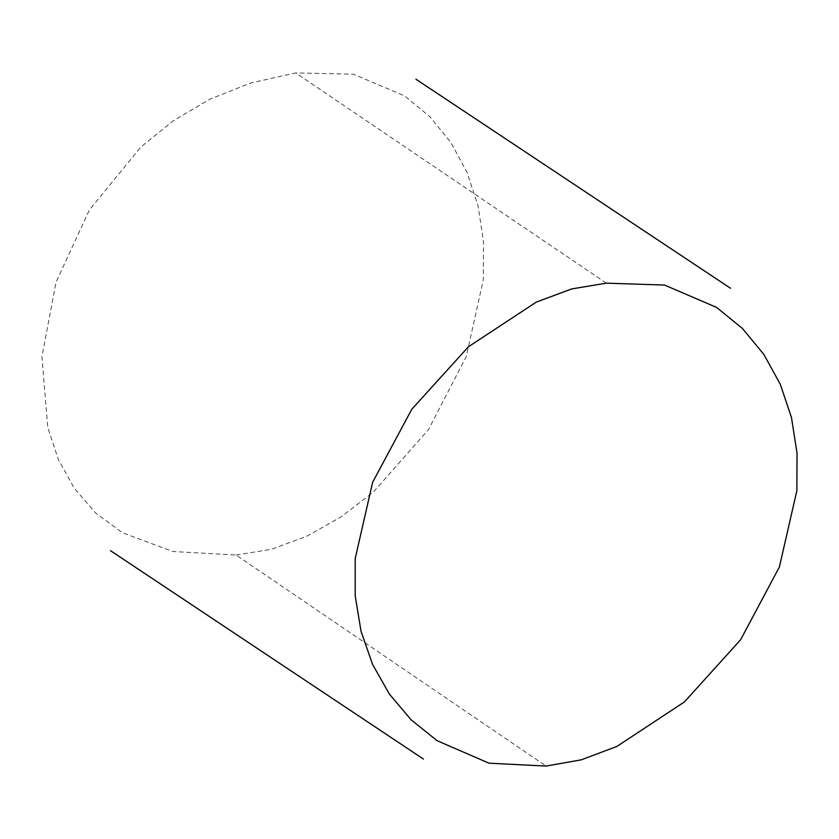 <?xml version="1.0" encoding="UTF-8"?>
<svg xmlns="http://www.w3.org/2000/svg" width="839" height="839" viewBox="0 0 839 839"><rect width="100%" height="100%" fill="white"/><g stroke="black" fill="none" stroke-linecap="round" stroke-linejoin="round"><path stroke-width="0.63" stroke-dasharray="4.2 3.15" d="M606.324 283.163L295.748 72.93L250.851 82.946L210.012 99.138L173.348 120.732L140.952 146.94L89.374 210.002L56.098 281.998L41.95 356.617L47.75 427.502L58.394 459.573L74.325 488.34L95.656 513.017L122.494 532.796L172.886 551.506L236.053 555.009L546.053 766.07M236.053 555.009L271.322 549.314L306.696 536.289L341.053 516.887L373.365 492.042L428.425 429.694L466.285 356.523L483.348 279.66L483.526 242.031L478.083 206.069L467.145 172.635L450.952 142.567L429.883 116.684L404.44 95.814L353.471 74.21L295.748 72.93"/><path stroke-width="1.26" d="M546.053 766.07L488.99 763.186L437.077 740.669L411.11 719.789L389.401 694.105L372.547 664.362L361.043 631.337L355.201 595.795L355.201 558.554L372.652 482.257L411.76 409.275L468.466 346.738L536.289 302.113L571.674 288.931L606.324 283.163L664.593 285.071L716.653 307.431L742.4 328.437L763.805 354.32L780.301 384.293L791.481 417.56L797.05 453.28L796.872 490.658L779.389 566.975L740.638 639.717L684.446 701.918L616.833 746.458L581.238 759.84L546.053 766.07M110.549 550.709L423.433 759.064M415.945 79.223L730.538 288.28"/></g></svg>
